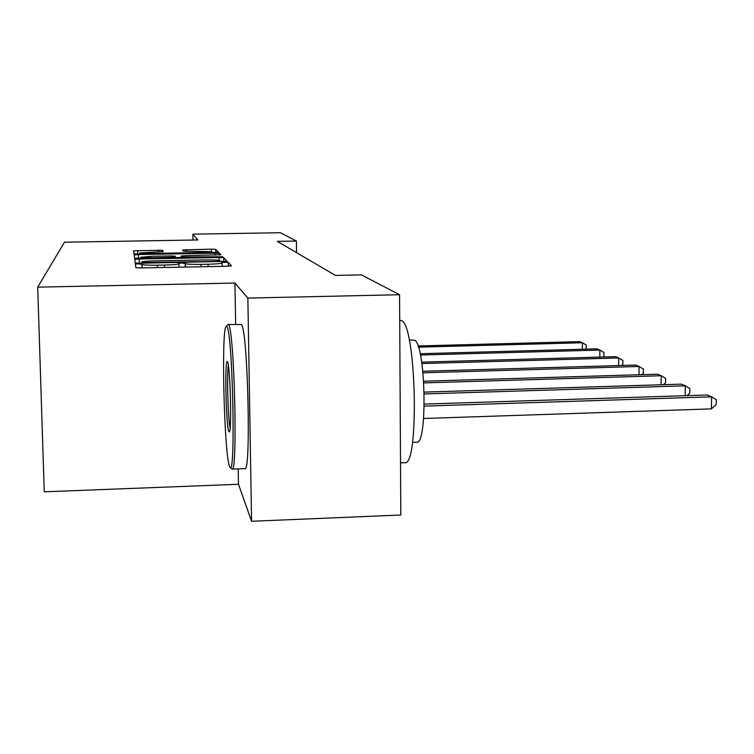 <?xml version="1.0" encoding="UTF-8"?>
<svg xmlns="http://www.w3.org/2000/svg" width="754" height="754" viewBox="0 0 754 754"><rect width="100%" height="100%" fill="white"/><g stroke="black" fill="none" stroke-linecap="round" stroke-linejoin="round"><path stroke-width="1.13" d="M138.613 263.815L135.381 264.098L135.861 267.67L140.744 267.924L227.077 266.266L231.516 265.851L228.17 262.345L221.714 262.458L222.147 262.976C221.374 263.589 216.69 264.013 208.095 264.23L201.073 264.362C191.931 264.475 186.728 264.22 185.465 263.598L181.837 262.995L178.717 263.269L178.952 263.768C178.085 264.4 173.241 264.833 164.419 265.059L157.341 265.201C148.152 265.304 143.034 265.05 142.006 264.428L138.613 263.815M162.657 250.271L133.571 250.78L133.995 253.881L138.302 254.079L218.613 252.373L215.701 249.329L211.403 249.15L182.581 249.904L183.382 251.205L212.015 251.695L201.384 252.562L151.3 253.457L139.801 252.929L163.213 251.572L162.657 250.271L162.694 251.704M197.878 239.96L192.873 234.145L280.384 232.722L296.388 241.044L277.284 241.365L335.426 275.408L361.43 274.88L399.573 294.72L247.859 298.084L234.937 283.052L37.7 287.151L64.448 242.213L197.878 239.96M139.17 258.99L134.74 259.367L135.23 263.023L139.924 263.259L227.171 261.318L223.75 257.727L219.065 257.519L139.17 258.99L139.273 263.269M134.589 258.264L134.127 254.899L138.387 254.55L215.078 253.165L219.565 253.363L220.884 254.739L185.296 255.672L181.12 256.021L181.667 256.991L222.798 256.746L134.589 258.264M37.7 287.151L44.25 491.806L238.481 484.285L251.582 521.278L247.859 298.084M251.582 521.278L400.817 515.001L399.573 294.72M192.873 234.145L192.996 240.045M296.539 252.637L296.388 241.044M234.937 283.052L235.663 324.286M238.207 468.894L238.481 484.285M141.648 262.552L217.472 261.355L220.479 261.091L220.064 260.63C218.651 260.045 213.561 259.81 204.786 259.913L155.927 260.827C147.303 261.044 142.515 261.459 141.563 262.072L141.667 263.231M152.374 256.275L140.847 257.227L152.836 257.811L175.531 257.114L175.032 256.143L170.545 255.945L152.374 256.275M423.607 418.498L711.418 408.885L711.625 396.83L707.243 394.992L424.276 404.078M424.238 406.104L711.625 396.83L716.3 399.686L716.215 404.502L711.418 408.885M229.442 466.104L230.036 467.282C235.842 478.196 232.609 331.656 226.897 326.652L226.03 326.501C221.176 330.874 224.183 453.314 229.442 466.104M226.219 326.293L228 324.474L228.613 324.88C234.343 329.385 237.878 474.37 232.128 469.12L230.036 467.282M228.811 431.514C225.993 425.68 224.579 357.933 227.359 361.534L227.538 361.788C230.187 364.974 231.912 431.231 229.367 431.957L228.811 431.514M228.339 365.228C226.766 374.436 228.01 419.083 230.102 428.225M399.724 320.28L401.514 320.648C416.331 324.87 419.46 467.48 404.662 462.683L400.525 462.833M409.196 339.95L414.549 340.186C425.633 344.154 427.754 445.209 416.717 442.212L412.476 442.362M228.189 324.474L241.393 324.569C247.802 329.046 251.299 473.861 244.88 468.649L232.128 469.12M424.248 393.946L685.292 385.812L681.286 384.135L424.21 392.108M685.141 395.709L685.292 385.812L689.835 388.574L689.769 393.173L687.007 395.643M423.805 382.891L661.201 375.728L657.535 374.191L423.701 381.213M661.079 384.766L661.201 375.728L665.622 378.404L665.565 382.815L663.426 384.691M423.013 372.796L639.081 366.472L635.707 365.059L422.853 371.26M638.987 374.747L639.081 366.472L643.379 369.064L643.332 373.296L641.739 374.672M421.891 363.541L618.704 357.943L615.584 356.642L421.684 362.127M618.619 365.558L618.704 357.943L622.889 360.459L622.842 364.521L621.73 365.464M420.421 355.021L599.854 350.063L596.97 348.848L420.138 353.72M599.798 357.085L599.854 350.063L603.926 352.495L603.897 356.416L603.209 356.991M418.395 347.16L582.39 342.75L579.703 341.628L417.989 345.963M582.333 349.253L582.39 342.75L586.348 345.115L586.009 349.149M142.091 267.896L142.006 264.428M157.398 267.604L157.341 265.201M164.476 267.463L164.419 265.059M185.296 267.067L185.211 263.155M185.541 267.057L185.465 263.598M201.12 266.765L201.073 264.362M208.142 266.624L208.095 264.23M228.236 266.228L228.17 262.345M142.016 267.896L141.922 263.975M219.112 260.337L219.065 257.519M223.825 261.676L223.75 257.727M141.592 263.231L141.563 262.1M138.482 258.481L138.387 254.55M215.116 255.125L215.078 253.165M219.593 254.975L219.565 253.363M181.158 257.698L181.12 256.03L181.158 257.698M181.686 257.689L181.667 256.991M175.541 257.802L175.522 257.123L175.541 257.802M186.558 251.393L186.521 249.593M211.44 251.478L211.403 249.15M215.767 252.665L215.701 249.329M137.756 254.079L137.662 250.46M158.491 251.911L158.444 250.092M179.028 267.189L178.952 263.768M222.213 266.36L222.147 262.976M140.875 258.443L140.847 257.227M139.829 254.051L139.801 252.929M212.034 252.75L212.015 251.695"/></g></svg>
